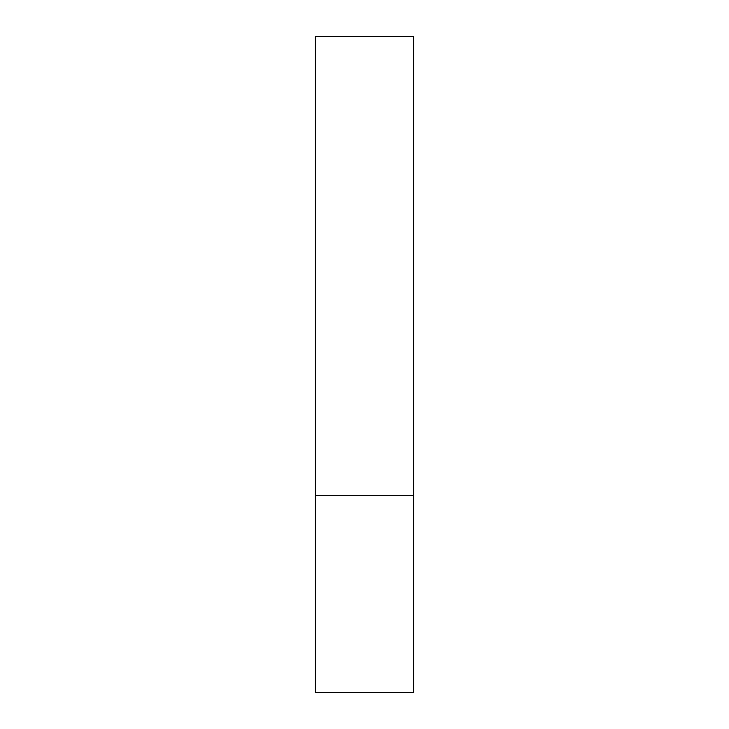 <?xml version="1.0" encoding="UTF-8"?>
<svg xmlns="http://www.w3.org/2000/svg" width="729" height="729" viewBox="0 0 729 729"><rect width="100%" height="100%" fill="white"/><g stroke="black" fill="none" stroke-linecap="round" stroke-linejoin="round"><path stroke-width="1.09" d="M413.707 495.72L315.293 495.72L413.707 495.72L413.707 36.45L315.293 36.45L315.293 692.55L413.707 692.55L413.707 495.72"/></g></svg>
